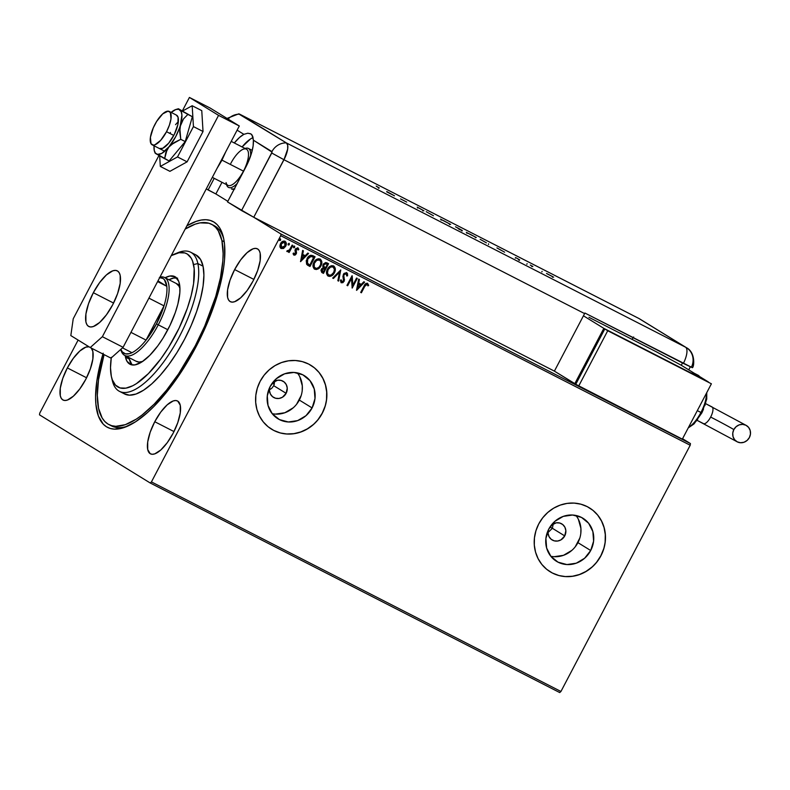 <?xml version="1.0" encoding="UTF-8"?>
<svg xmlns="http://www.w3.org/2000/svg" width="790" height="790" viewBox="0 0 790 790"><rect width="100%" height="100%" fill="white"/><g stroke="black" fill="none" stroke-linecap="round" stroke-linejoin="round"><path stroke-width="1.19" d="M110.284 425.198A112.526 40.952 -62.9 0 0 128.138 425.919A112.526 40.952 117.1 0 1 111.548 425.928L108.961 424.595A112.526 40.952 117.1 0 1 98.543 408.262A112.526 40.952 117.1 0 1 104.083 354.611L98.513 379.714L97.318 395.346L98.543 408.262L102.137 417.95L104.784 421.465L107.963 424.042L111.647 425.662L115.804 426.314L125.343 424.665L136.226 419.164L142.042 415.026L154.139 404.194L166.473 390.29L178.56 373.858L195.239 345.862L204.758 326.013L215.739 296.369L220.44 277.803L222.829 261.026L223.126 253.511L221.901 240.595L224.232 241.789L221.901 240.595A112.526 40.952 117.1 0 1 185.176 363.578A112.526 40.952 117.1 0 1 108.961 424.595M103.194 353.179L96.815 381.165L95.57 397.251L95.886 404.273L98.365 415.965L103.223 424.131L106.482 426.788L110.264 428.466L114.53 429.138L124.326 427.459L135.505 421.83L147.631 412.449L153.912 406.465L172.862 384.039L184.988 366.096L196.157 346.543A115.656 42.087 117.1 0 1 126.361 426.689A115.656 42.087 117.1 0 1 102.937 354.029M283.235 381.333L283.264 381.353A9.381 8.729 -58.4 0 0 272.54 382.755L277.655 380.227L281.112 380.425L284.143 381.975L286.296 384.651L287.244 388.038L286.128 393.321L273.755 385.708L274.851 380.74L273.755 385.708L271.651 388.413L268.758 390.201L271.651 388.413L273.755 385.708L286.128 393.321A9.381 8.729 -58.4 0 1 273.439 397.331A9.381 8.729 -58.4 0 1 269.854 387.12M561.848 523.918L561.878 523.938A9.381 8.729 -58.4 0 0 551.153 525.34L556.269 522.812L559.725 523.01L562.757 524.56L564.909 527.236L565.857 530.623L564.741 535.906L552.368 528.283L553.435 522.98L552.368 528.283L548.053 532.49L552.368 528.283L564.741 535.906A9.381 8.729 -58.4 0 1 552.052 539.906A9.381 8.729 -58.4 0 1 548.477 529.705M272.195 413.674A25.27 23.532 121.6 0 0 299.311 400.066L312.09 407.926A25.27 23.532 -58.4 0 1 277.892 418.73A25.27 23.532 -58.4 0 1 270.18 386.488L276.273 378.736L284.627 373.808L293.969 372.436L302.876 374.835L310.006 380.642L314.252 388.976L314.993 398.555L312.09 407.926L305.997 415.678L297.652 420.606L288.301 421.978L279.393 419.579L272.264 413.772L268.017 405.438L267.287 395.859L270.18 386.488A25.27 23.532 -58.4 0 1 304.377 375.685A25.27 23.532 -58.4 0 1 312.09 407.926L299.311 400.066A25.27 23.532 121.6 0 0 297.297 372.88M550.808 556.259A25.27 23.532 121.6 0 0 577.925 542.651L590.703 550.512A25.27 23.532 -58.4 0 1 556.506 561.315A25.27 23.532 -58.4 0 1 548.793 529.063L554.886 521.321L563.24 516.393L572.582 515.021L581.489 517.42L588.619 523.227L592.865 531.561L593.606 541.14L590.703 550.512L584.61 558.254L576.265 563.191L566.914 564.564L558.007 562.154L550.877 556.348L546.631 548.023L545.9 538.444L548.793 529.063A25.27 23.532 -58.4 0 1 582.99 518.27A25.27 23.532 -58.4 0 1 590.703 550.512L577.925 542.651A25.27 23.532 121.6 0 0 575.91 515.455M550.038 571.703A37.505 34.918 121.6 0 0 550.087 571.733A37.505 34.918 121.6 0 0 600.854 555.706L600.943 555.765A37.505 34.918 -58.4 0 1 550.186 571.792A37.505 34.918 -58.4 0 1 538.74 523.938L535.946 530.712L534.445 537.852L534.307 545.061L535.531 552.072L538.079 558.609L541.841 564.435L546.68 569.304L552.417 573.046L558.816 575.515L565.65 576.611L572.632 576.295L579.514 574.577L586.022 571.525L591.908 567.26L596.954 561.937L600.943 555.765L603.748 548.981L605.249 541.851L605.387 534.642L604.162 527.631L601.615 521.094L597.852 515.268L593.004 510.399L587.276 506.657L580.877 504.188L574.044 503.092L567.062 503.408L560.179 505.116L553.671 508.168L547.786 512.443L542.74 517.766L538.74 523.938A37.505 34.918 -58.4 0 1 589.508 507.911A37.505 34.918 -58.4 0 1 600.943 555.765L600.854 555.706A37.505 34.918 121.6 0 0 589.409 507.851A37.505 34.918 121.6 0 0 589.37 507.822M271.424 429.118A37.505 34.918 121.6 0 0 271.474 429.148A37.505 34.918 121.6 0 0 322.241 413.121L322.33 413.18A37.505 34.918 -58.4 0 1 271.572 429.207A37.505 34.918 -58.4 0 1 260.127 381.353L257.333 388.137L255.832 395.267L255.693 402.475L256.918 409.487L259.466 416.024L263.228 421.85L268.067 426.719L273.804 430.461L280.203 432.93L287.037 434.026L294.018 433.71L300.901 431.992L307.409 428.94L313.294 424.674L318.34 419.352L322.33 413.18L325.134 406.396L326.635 399.266L326.774 392.057L325.549 385.046L323.001 378.509L319.239 372.683L314.39 367.814L308.663 364.072L302.264 361.603L295.43 360.507L288.449 360.823L281.566 362.541L275.058 365.592L269.173 369.858L264.127 375.181L260.127 381.353A37.505 34.918 -58.4 0 1 310.895 365.326A37.505 34.918 -58.4 0 1 322.33 413.18L322.241 413.121A37.505 34.918 121.6 0 0 310.796 365.266A37.505 34.918 121.6 0 0 310.756 365.237M154.761 421.732L173.988 431.567L154.761 421.732L150.179 432.219L147.71 441.975L147.71 449.52L150.189 453.687L152.253 454.29L154.771 453.865L160.755 450.014L167.233 442.716L173.217 433.088A29.694 10.803 117.1 0 1 150.465 453.845A29.694 10.803 117.1 0 1 154.761 421.732A29.694 10.803 117.1 0 1 177.513 400.974A29.694 10.803 117.1 0 1 173.217 433.088L177.79 422.601L180.268 412.844L180.268 405.3L177.79 401.123L175.726 400.52L173.208 400.955L167.223 404.806L160.745 412.103L154.761 421.732M234.65 269.568L253.876 279.413L234.65 269.568L230.068 280.065L227.589 289.821L227.599 297.356L228.537 299.924L230.078 301.533L232.142 302.135L234.66 301.701L240.644 297.85L247.122 290.552L253.096 280.934A29.694 10.803 117.1 0 1 230.344 301.681A29.694 10.803 117.1 0 1 234.65 269.568A29.694 10.803 117.1 0 1 257.402 248.82A29.694 10.803 117.1 0 1 253.096 280.934L257.678 270.437L260.157 260.68L260.157 253.146L259.209 250.578L257.668 248.969L255.604 248.366L253.086 248.801L247.102 252.652L240.624 259.95L234.65 269.568M67.348 367.923L86.574 377.768L67.348 367.923L62.766 378.42L60.287 388.176L60.297 395.711L61.245 398.279L62.775 399.888L64.839 400.49L67.357 400.066L73.342 396.205L79.82 388.907L85.804 379.289A29.694 10.803 117.1 0 1 63.042 400.036A29.694 10.803 117.1 0 1 67.348 367.923A29.694 10.803 117.1 0 1 89.073 346.81L85.794 347.156L79.81 351.007L73.332 358.305L67.348 367.923M39.5 414.849L150.228 482.996L559.725 692.563L150.228 482.996L39.5 414.849L39.737 413.16L78.111 340.075L39.737 413.16L39.5 414.849M682.56 438.726L690.44 443.575L280.944 234.008L253.748 217.27L280.944 234.008L280.707 235.697L690.203 445.254L560.939 691.477L151.433 481.91L280.707 235.697L151.433 481.91L150.228 482.996L151.433 481.91L560.939 691.477L559.725 692.563L560.939 691.477L690.203 445.254L280.707 235.697L280.944 234.008L690.44 443.575L690.203 445.254L690.44 443.575L682.56 438.726M227.846 201.322L215.868 193.955L227.846 201.322M284.825 241.128C286.326 242.431 286.543 244.08 285.466 246.085L283.472 248.248L285.476 246.529L286.306 243.478L285.012 241.246L282.425 241.503L280.016 244.979L280.016 247.102L280.894 248.416L283.373 248.524L280.973 248.455L283.669 248.366L285.664 246.203C286.74 244.199 286.523 242.55 285.012 241.246C283.067 240.792 281.586 241.572 280.549 243.587L279.907 246.45L281.171 248.574M292.863 245.423L292.162 245.068L289.357 250.035L288.261 250.855L287.491 250.549L287.037 251.546L288.992 251.102L288.449 252.138L289.15 252.494L292.863 245.423L292.162 245.068L289.525 249.818L286.77 251.131L287.165 251.645L288.992 251.102L288.449 252.138L289.15 252.494L292.863 245.423M294.324 254.202L293.821 253.007L293.1 253.402L294.068 255.17L295.253 254.992L296.349 253.629L296.319 249.077L297.504 248.741L298.077 249.986L298.818 249.531L297.889 247.833L295.549 248.781L294.996 250.341L295.579 253.422L294.492 254.262L293.821 253.007L293.1 253.402L293.317 254.36L293.92 255.101L296.22 253.916L296.062 249.452L297.317 248.623L298.077 249.986L298.818 249.531L297.889 247.833L295.341 249.127L295.667 252.869L294.265 254.173M312.968 255.713L310.786 255.249L309.107 256.049L306.234 260.621L306.639 264.314L309.986 266.477L315.072 256.79L312.968 255.713C310.361 254.824 308.376 255.802 307.014 258.656L306.639 264.314L309.986 266.477L315.072 256.79L312.968 255.713M328.561 263.692L325.727 262.517L323.456 263.939L322.735 266.082L323.298 267.622L321.718 268.699L320.977 270.387L321.777 272.471L323.475 273.38L328.561 263.692L326.754 262.764L323.169 264.423L323.298 267.622L321.362 269.252L322.202 272.718L323.475 273.38L328.561 263.692M340.776 269.943L332.669 278.08L333.429 278.465L339.493 272.254L337.844 280.726L338.594 281.112L340.776 269.943L332.669 278.08L333.429 278.465L339.493 272.254L337.844 280.726L338.594 281.112L340.776 269.943M356.586 278.041L352.804 285.239L352.054 275.72L346.968 285.397L347.669 285.753L351.461 278.534L352.202 288.074L357.287 278.396L356.586 278.041L352.804 285.239L352.212 275.799L346.968 285.397L347.669 285.753L351.461 278.534L352.202 288.074L357.287 278.396L356.586 278.041M364.773 286.335L366.274 284.351L367.271 284.499L367.952 285.901L368.693 285.338L367.567 283.343L365.434 283.827L360.694 292.418L361.395 292.774L364.585 286.217L361.395 292.774L364.773 286.335L367.054 284.341L367.952 285.901L368.693 285.338L367.567 283.343C365.918 283.136 364.773 283.985 364.131 285.881L360.694 292.418L361.395 292.774L360.704 292.409L361.198 292.656L364.773 286.335M356.626 290.335L364.615 282.149L363.854 281.754L361.297 284.38L358.749 283.077L359.44 279.502L358.68 279.107L356.507 290.276L364.615 282.149L363.854 281.754L361.297 284.38L358.749 283.077L359.44 279.502L358.68 279.107L356.626 290.335M346.464 272.52L347.59 275.799L346.662 272.639L343.956 273.429L342.909 276.233L343.502 280.697L342.011 281.882L341.231 279.946L340.372 280.262L341.122 282.702L342.9 282.672L344.252 280.973L343.788 275.72L344.44 274.11L346.188 273.656L346.761 275.996L347.59 275.799L347.481 273.587L346.662 272.639L343.364 274.278L343.354 281.052L341.793 281.803L341.043 279.818L341.497 281.625M333.37 265.815C335.424 267.642 335.701 269.913 334.219 272.659L335.128 270.96L335.177 268.096L333.963 266.181L331.76 265.647L327.919 268.403L326.497 273.034L327.524 275.611L329.805 276.441L332.304 275.374L334.219 272.659C332.827 275.443 330.773 276.569 328.087 276.026L328.275 276.144C330.971 276.688 333.015 275.562 334.417 272.777C335.898 270.042 335.612 267.761 333.568 265.944C330.872 265.361 328.818 266.467 327.416 269.252C325.905 272.027 326.191 274.318 328.275 276.144L327.929 275.937M319.881 258.913C321.925 260.74 322.211 263.011 320.73 265.756L321.639 264.048L321.678 261.194L320.464 259.268L318.271 258.745L314.43 261.5L313.008 266.131L314.035 268.709L316.316 269.538L318.814 268.472L320.73 265.756C319.338 268.541 317.284 269.666 314.588 269.123L314.785 269.242C317.481 269.785 319.525 268.659 320.928 265.875C322.409 263.129 322.123 260.858 320.078 259.031C317.382 258.458 315.329 259.564 313.926 262.349C312.415 265.124 312.702 267.415 314.785 269.242L314.44 269.035M300.565 261.648L308.564 253.462L307.804 253.067L305.236 255.693L302.688 254.39L303.39 250.815L302.629 250.42L300.565 261.648L308.564 253.462L307.804 253.067L305.236 255.693L302.688 254.39L303.39 250.815L302.629 250.42L300.565 261.648M294.709 247.24L294.551 246.134L293.544 246.638L293.495 247.537L294.285 247.695L294.522 247.112L293.515 247.625L294.709 247.24L294.551 246.134L293.544 246.638L293.702 247.744L294.709 247.24M289.357 244.495L289.061 243.35L288.083 244.199L288.943 244.959L289.17 244.377L288.162 244.89L289.357 244.495L289.199 243.389L288.202 243.903L288.36 245.009L289.357 244.495M280.638 240.032L280.341 238.886L279.364 239.735L280.213 240.496L280.45 239.913L279.443 240.427L280.638 240.032L280.48 238.926L279.472 239.439L279.63 240.545L280.638 240.032M196.157 346.543L210.209 315.882L219.966 285.95L223.639 267.692L224.567 259.337L224.558 244.584L223.629 238.323L219.946 228.35L217.23 224.725L213.962 222.069L210.18 220.39L205.923 219.719L201.213 220.055L196.118 221.398L186.875 225.822A115.656 42.087 117.1 0 1 223.363 237.148A115.656 42.087 117.1 0 1 196.157 346.543M85.804 379.289L90.376 368.792L92.855 359.035L92.855 351.501L91.245 348.054A29.694 10.803 117.1 0 1 85.804 379.289M211.523 224.271L214.08 225.585A112.526 40.952 117.1 0 1 223.777 239.044A112.526 40.952 -62.9 0 0 212.747 224.982M318.242 419.293L322.241 413.121L325.036 406.337M326.537 399.207L326.675 391.998L325.45 384.987L322.903 378.45L319.14 372.623M273.705 430.402L280.104 432.871M286.938 433.967L293.92 433.651L300.802 431.933L307.31 428.881L313.196 424.615M596.855 561.878L600.854 555.706L603.649 548.922M605.15 541.792L605.288 534.583L604.064 527.572L601.516 521.035L597.754 515.208M552.319 572.987L558.718 575.456M565.551 576.552L572.533 576.236L579.416 574.518L585.923 571.466L591.809 567.2M575.229 546.808L579.811 538.079M580.818 533.27L580.917 528.411L578.369 519.287M554.136 556.693L563.477 555.321L571.832 550.393M561.878 523.938A9.381 8.729 -58.4 0 1 564.741 535.906L561.009 539.846L557.661 541.032L554.215 540.844L551.173 539.284L549.02 536.617L548.082 533.23L548.487 529.636M296.615 404.223L301.197 395.494M302.205 390.685L302.303 385.826L299.756 376.702M275.522 414.108L284.864 412.736L293.218 407.808M283.264 381.353A9.381 8.729 -58.4 0 1 286.128 393.321L282.395 397.261L279.048 398.456L275.601 398.259L272.56 396.708L270.407 394.032L269.469 390.645L269.874 387.06M367.37 283.225L368.693 285.338L367.873 285.684L368.496 285.21L367.498 283.294M367.054 284.341L364.585 286.217L365.731 284.459L366.856 284.212M359.243 279.393L358.749 283.077L359.243 279.393M364.407 282.04L356.547 290.108L364.407 282.04M360.279 285.101L358.324 284.104L357.603 287.856L358.324 284.104L357.791 287.975L358.522 284.222L360.477 285.22L358.324 284.104L360.477 285.22L357.791 287.975L360.279 285.101M357.09 278.287L352.054 287.886L357.09 278.287M351.264 278.416L347.669 285.753L346.978 285.387L347.472 285.634L351.264 278.416M352.024 275.769L352.804 285.239L352.024 275.769M346.78 272.708L347.403 273.893M346.05 273.577L346.761 275.996L347.59 275.799L346.78 275.829L347.462 274.782M346.188 273.656L344.055 274.653L346.03 273.557M343.788 275.72L344.134 277.853L343.788 275.72M344.489 279.709L343.936 277.734L344.489 279.709L343.877 281.24L344.489 279.709M341.793 281.803L341.231 279.946L340.372 280.262L341.27 282.79L344.075 281.368L341.073 282.672L342.702 282.553L344.055 280.845L343.601 275.868M343.591 275.601L344.529 273.735L346.237 273.725M340.549 270.002L338.594 281.112L337.844 280.707L338.406 280.993L340.549 270.002M339.295 272.135L333.429 278.465L332.679 278.06L333.232 278.347L339.295 272.135M333.815 266.082L334.654 267.099M327.88 275.917L330.418 276.164L333.123 274.288L334.93 270.832L334.98 267.978M333.163 266.99L332.876 266.822C330.694 266.349 329.045 267.237 327.919 269.489L328.117 269.617C329.242 267.356 330.892 266.467 333.074 266.941C334.693 268.412 334.911 270.239 333.716 272.422C332.59 274.663 330.941 275.572 328.768 275.137C327.139 273.656 326.912 271.809 328.117 269.617L327.919 269.489C326.724 271.691 326.942 273.528 328.571 275.019L327.228 272.965L327.741 269.844L329.983 267.139L332.709 266.744M328.768 275.137L327.425 273.083L328.117 269.617L330.566 267.04L333.074 266.941L334.447 269.429L333.716 272.422L331.109 275.068L328.512 274.989M321.787 272.481L323.288 273.261L328.363 263.593L323.475 273.38L321.826 272.501M324.226 267.237L323.387 265.865L324.167 263.998L325.243 263.475L327.149 264.206L326.349 263.801L323.673 264.66L323.861 266.951L324.907 267.632L323.861 266.951M322.261 271.464L321.649 270.062L322.972 268.403M323.337 268.324L324.739 268.807L321.876 269.469L322.389 271.533M323.308 272.027L321.925 271.079L321.876 269.469L324.937 268.926L323.308 272.027L322.073 269.588L323.9 268.472L324.937 268.926L323.308 272.027M325.45 267.928L324.048 267.069L323.673 264.66L326.349 263.801L327.346 264.334L325.45 267.928L323.584 265.983L324.088 264.423L325.441 263.593L327.346 264.334L325.45 267.928M320.325 259.179L321.165 260.187M314.39 269.005L316.928 269.262L319.634 267.385L321.441 263.929L321.49 261.075M319.674 260.088L319.387 259.92C317.205 259.446 315.556 260.335 314.43 262.586L314.618 262.705C315.753 260.453 317.402 259.564 319.575 260.038C321.204 261.51 321.421 263.337 320.226 265.519C319.101 267.761 317.452 268.669 315.279 268.235C313.64 266.744 313.423 264.907 314.618 262.705L314.43 262.586C313.235 264.788 313.452 266.625 315.082 268.116L313.739 266.062L314.252 262.942L316.494 260.236L319.219 259.841M319.575 260.038L320.849 261.776L320.552 264.808L318.785 267.395L316.356 268.472L314.262 267.188L314.292 263.425L316.691 260.354L319.585 260.038M307.359 265.025L309.799 266.349L314.874 256.691L309.986 266.477L307.754 265.282M307.843 265.341L308.613 265.766M308.653 264.502L307.3 263.465L306.727 261.816L308.219 257.777L310.677 256.217L313.66 257.303L309.808 265.124L308.436 264.374M306.984 262.971L306.806 262.418M309.354 264.887L306.994 262.537L308.041 258.439L310.638 256.365L313.857 257.422L310.914 256.217L307.517 258.893L307.488 263.593L307.705 259.011L311.112 256.335L313.857 257.422L309.808 265.124L307.3 263.465L309.157 264.769M303.192 250.707L302.688 254.39L303.192 250.707M308.357 253.353L300.486 261.421L308.357 253.353M304.229 256.414L302.274 255.417L301.543 259.169L302.274 255.417L301.74 259.288L302.471 255.535L304.417 256.533L302.274 255.417L304.417 256.533L301.74 259.288L304.229 256.414M297.692 247.714L298.818 249.531L298.057 249.758L298.6 249.156L297.83 247.803M297.465 248.732L295.677 250.084L296.566 252.721L296.22 253.916L293.722 254.982L295.934 253.965L296.369 252.415L295.717 249.699L297.405 248.682M298.561 248.899L298.087 248.011M294.364 246.016L294.522 247.112L294.482 246.095M292.656 245.315L289.15 252.494L288.459 252.129L288.952 252.375L292.656 245.315M288.804 250.983L286.977 251.526L288.804 250.983M289.012 243.271L289.17 244.377L289.13 243.359M280.973 248.455L283.175 248.406L285.664 246.203L286.108 243.359L285.101 241.306M281.052 243.814L282.662 242.096L284.578 242.135L281.052 243.814L281.438 247.586L280.539 245.858L281.052 243.814M284.558 242.125L285.486 243.814L284.834 246.075L283.314 247.586L281.625 247.705L281.25 243.932L283.087 242.105L284.558 242.125L284.973 245.838L281.319 247.517L280.736 245.976L281.25 243.932L284.499 242.076M280.292 238.807L280.45 239.913L280.411 238.896M325.105 267.751L324.048 267.069M122.223 392.304A78.141 28.44 -62.9 0 0 124.623 393.993A78.141 28.44 -62.9 0 0 177.553 351.619A78.141 28.44 -62.9 0 0 203.06 266.21L197.875 263.564A78.141 28.44 -62.9 0 0 177.918 252.681L174.412 254.113A75.02 27.295 117.1 0 1 193.57 264.561L197.875 263.564L203.06 266.21A78.141 28.44 -62.9 0 0 195.821 254.864L190.637 252.217A78.141 28.44 117.1 0 1 197.875 263.564A78.141 28.44 117.1 0 1 172.368 348.963A78.141 28.44 117.1 0 1 119.438 391.336A78.141 28.44 117.1 0 1 112.21 379.99M111.311 357.307L110.511 367.725L111.331 376.336A75.02 27.295 117.1 0 1 111.222 357.939M111.499 377.067L112.377 380.75A78.141 28.44 -62.9 0 0 164.024 361.445A78.141 28.44 -62.9 0 0 197.875 263.564L193.57 264.561A75.02 27.295 117.1 0 1 161.071 358.532A75.02 27.295 117.1 0 1 111.499 377.067A75.02 27.295 117.1 0 1 111.331 376.336L112.338 379.852L115.488 385.135L120.07 387.939L125.887 388.147L132.73 385.757L136.453 383.604L148.392 373.621L160.686 359.065L168.547 347.422L179.093 328.156L187.349 308.238L191.21 295.43L193.589 283.59L194.172 268.62L192.562 261.046L191.17 258.103L187.289 254.044L184.83 252.958L179.014 252.751L171.223 255.644A75.02 27.295 117.1 0 1 174.412 254.113M142.565 361.494A43.756 15.928 117.1 0 1 136.403 361.395M179.429 283.778A49.227 17.913 117.1 0 1 163.362 337.577A49.227 17.913 117.1 0 1 130.024 364.279A49.227 17.913 117.1 0 1 125.462 357.129L129.353 359.114A49.227 17.913 -62.9 0 0 132.128 364.941L129.353 359.114L125.462 357.129L125.205 355.668A49.227 17.913 117.1 0 0 125.462 357.129L127.032 361.366L131.199 364.743L135.021 364.871L141.953 361.899L149.784 355.342L157.852 345.793L163.017 338.15L169.929 325.51L175.35 312.435L177.888 304.031L179.844 292.705L179.834 286.434L178.777 281.467L175.311 276.865L169.88 276.026L165.08 277.754A49.227 17.913 117.1 0 1 174.876 276.628A49.227 17.913 117.1 0 1 179.429 283.778M185.156 229.1A112.526 40.952 117.1 0 1 211.483 224.261A112.526 40.952 117.1 0 1 221.901 240.595L218.307 230.907L215.66 227.392L212.48 224.814L208.797 223.195L200.067 222.879L195.1 224.192L185.156 229.1M176.121 253.481A78.141 28.44 117.1 0 1 190.637 252.217M217.606 229.179L218.741 229.258M123.931 393.608L129.372 395.178L135.999 394.032L143.563 390.211L151.759 383.871L160.281 375.24L168.803 364.654L176.99 352.518L184.534 339.315L191.15 325.529L196.572 311.704L200.601 298.373L203.079 286.039L203.909 275.177L203.06 266.21L200.561 259.485L195.802 254.854M176.654 277.942A49.227 17.913 -62.9 0 0 168.961 279.749L173.77 278.011L177.582 278.149M129.096 357.653A49.227 17.913 -62.9 0 0 129.353 359.114L129.096 357.653M176.259 283.472L178.925 286.069L179.952 288.429A43.756 15.928 117.1 0 0 176.269 283.482L176.289 283.491M142.773 361.415L139.06 362.057L136.018 361.178M159.698 277.596A42.196 15.356 117.1 0 1 166.809 286.306A42.196 15.356 117.1 0 1 164.014 305.868A42.196 15.356 117.1 0 1 156.489 323.88L158.267 324.838A43.756 15.928 -62.9 0 0 160.005 277.014A43.756 15.928 117.1 0 1 164.606 277.517A43.756 15.928 117.1 0 1 158.267 324.838L167.816 329.726L158.267 324.838A43.756 15.928 117.1 0 1 124.741 355.431A43.756 15.928 117.1 0 1 120.761 349.397L120.781 349.496A43.756 15.928 -62.9 0 0 158.267 324.838L156.489 323.88L164.014 305.868L146.051 340.095L156.489 323.88A42.196 15.356 117.1 0 1 146.051 340.095A42.196 15.356 117.1 0 1 131.95 352.705A42.196 15.356 117.1 0 1 120.85 349.318L122.351 351.935L125.462 353.851L129.59 353.624L131.95 352.705A42.196 15.356 -62.9 0 0 146.051 340.095L130.942 332.363L146.051 340.095L164.014 305.868A42.196 15.356 -62.9 0 0 166.809 286.306L164.399 279.68L162.987 278.455L159.343 277.606M272.244 383.17L274.367 384.256L272.244 383.17M549.958 527.058L552.368 528.283L549.958 527.058M157.98 280.875L166.809 286.306L157.605 281.596L166.809 286.306L157.98 280.875M148.915 298.146L164.014 305.868L148.915 298.146M122.48 347.857L131.95 352.705L122.48 347.857M234.225 189.156A21.883 7.959 117.1 0 1 231.589 188.978M231.391 188.869L234.768 188.998M248.416 148.431A21.883 7.959 117.1 0 1 250.578 156.065A21.883 7.959 -62.9 0 0 245.078 148.481A21.883 7.959 117.1 0 1 248.416 148.431L251.526 150.031A21.883 7.959 117.1 0 1 252.227 150.525L251.724 150.139M166.522 131.713L173.78 135.426L166.522 131.713A18.753 6.824 117.1 0 1 152.154 144.817A18.753 6.824 117.1 0 1 154.87 124.534A18.753 6.824 117.1 0 1 169.238 111.43A18.753 6.824 117.1 0 1 166.522 131.713L169.416 125.087L170.986 118.925L170.383 112.545L168.112 111.143L162.74 113.849L156.687 121.364L153.28 127.842L150.416 137.322L151.018 143.701L153.29 145.103L154.88 144.827L160.706 140.324L166.522 131.713M230.838 163.362A20.313 7.396 117.1 0 1 243.103 149.28A20.313 7.396 117.1 0 1 243.468 171.134L243.468 171.134A20.313 7.396 -62.9 0 0 246.411 149.162L231.213 141.38M221.98 160.143L243.468 171.134L221.98 160.143M237.207 183.478A21.883 7.959 117.1 0 1 228.478 187.388A21.883 7.959 117.1 0 1 226.562 184.653A21.883 7.959 -62.9 0 0 237.207 183.478M212.322 177.365L227.895 185.334A20.313 7.396 -62.9 0 0 243.468 171.134A20.313 7.396 117.1 0 1 226.059 182.579M221.348 160.163L221.852 160.39L221.348 160.163M224.271 155.087L225.278 152.697M217.497 167.5L218.889 165.347M93.338 292.705L113.582 303.064L93.338 292.705L88.52 303.745L85.913 314.015L85.913 321.955L86.91 324.651L88.52 326.339L90.702 326.981L93.348 326.527L99.649 322.468L106.462 314.785L112.763 304.654A31.254 11.376 117.1 0 1 88.806 326.507A31.254 11.376 117.1 0 1 93.338 292.705A31.254 11.376 117.1 0 1 117.285 270.851A31.254 11.376 117.1 0 1 112.763 304.654L117.582 293.613L120.189 283.343L120.189 275.404L119.191 272.708L117.572 271.01L115.399 270.377L112.753 270.832L106.453 274.89L99.629 282.573L93.338 292.705M239.301 125.985L123.102 347.304L110.985 358.147L90.248 347.541L70.823 335.582L73.233 318.755L158.938 155.502L73.233 318.755L70.823 335.582L90.248 347.541L110.985 358.147L123.102 347.304L102.364 336.698L90.248 347.541L102.364 336.698L218.563 115.37L102.364 336.698L123.102 347.304L239.301 125.985L218.563 115.37L239.301 125.985L210.16 108.052L189.422 97.437L218.563 115.37L189.422 97.437L182.46 110.709L189.422 97.437L210.16 108.052L239.301 125.985M187.102 161.841L177.513 156.933L193.441 126.588L203.03 131.495L187.102 161.841L169.909 171.331L160.311 166.423L169.909 171.331L187.102 161.841L203.03 131.495L193.441 126.588L192.177 105.732L201.766 110.64L203.03 131.495L201.766 110.64L192.177 105.732L182.826 110.896L192.177 105.732L193.441 126.588L177.513 156.933L187.102 161.841M159.679 155.916L160.311 166.423L177.513 156.933L160.311 166.423L159.679 155.916M176.269 115.034L178.076 117.266L177.888 124.573L174.343 134.33L168.645 143.237A18.753 6.824 117.1 0 1 159.412 148.53L159.412 148.53M155.087 153.092L157.447 154.406L161.772 153.398L171.292 144.629L180.752 139.317L185.225 141.598L169.119 160.972L164.646 158.681L167.036 149.754L175.726 136.621L183.448 118.984L187.882 114.422L192.355 116.713L185.225 141.598L180.752 139.317L179.834 128.375L181.907 115.064L181.186 111.696L178.333 108.823L192.355 116.713L178.461 109.267L175.716 109.553L170.68 112.802M155.433 153.379L164.646 158.681L165.772 152.648L168.872 147.039A25.004 9.095 117.1 0 1 156.331 153.971A25.004 9.095 117.1 0 1 154.534 151.502A25.004 9.095 117.1 0 1 154.05 145.785L154.248 150.456L155.423 153.151L169.119 160.972L185.225 141.598L192.355 116.713L178.451 108.773M169.258 111.43L176.496 115.142A18.753 6.824 117.1 0 1 177.424 126.41A18.753 6.824 117.1 0 1 168.645 143.237L162.72 148.313L159.392 148.52M169.929 133.451L170.423 132.493M178.343 121.759A18.753 6.824 -62.9 0 0 175.558 124.672M171.144 112.397A25.004 9.095 117.1 0 1 176.061 109.445A25.004 9.095 117.1 0 1 179.577 109.701L178.333 108.823M179.577 109.701A25.004 9.095 117.1 0 1 180.495 124.909L183.448 118.984L187.882 114.422L179.577 109.701M180.495 124.909A25.004 9.095 117.1 0 1 168.872 147.039L174.165 142.556L180.752 139.317L179.735 131.979L180.495 124.909M206.289 188.859L215.868 193.955L221.99 182.312L215.868 193.955L208.096 189.975L214.208 178.333L208.096 189.975L206.289 188.859M250.637 133.767L247.784 133.224L243.863 134.33A31.254 11.376 117.1 0 0 234.314 142.97L239.518 137.45L243.863 134.33L237.099 130.162L243.863 134.33L247.784 133.224L250.924 133.935L251.98 134.893L253.383 140.186L253.136 145.834L251.684 152.569L247.507 163.649L227.52 201.934L253.748 217.27L285.289 156.973L287.678 149.073L287.669 145.103L286.365 142.911L239.745 114.214L238.629 113.898L226.997 118.411M250.924 133.935L252.711 136.245L253.383 140.186A31.254 11.376 117.1 0 1 245.68 167.352L227.52 201.934L241.523 210.555L272.046 152.124L253.383 140.186L271.938 151.601A15.632 14.556 -58.4 0 1 286.365 142.911L239.745 114.214A15.632 5.688 -62.9 0 0 238.55 113.888M253.086 137.638A31.254 11.376 -62.9 0 0 242.096 146.95L250.42 139.03M228.083 119.083A15.632 14.556 -58.4 0 1 239.745 114.214A15.632 14.556 121.6 0 0 228.083 119.083M238.659 113.898L286.365 142.911A15.632 14.556 121.6 0 0 271.938 151.601L271.74 153.013L283.966 159.728A15.632 5.688 -62.9 0 0 286.365 142.911L239.745 114.214L638.873 318.469L685.493 347.166L286.365 142.911L287.669 145.103L287.678 149.073L283.966 159.728L271.74 153.013L241.523 210.555L253.748 217.27L283.966 159.728L584.61 313.591L554.392 371.132L253.748 217.27L554.392 371.132L584.61 313.591A15.632 5.688 -62.9 0 0 584.896 313.028L683.38 363.43A15.632 5.688 -62.9 0 0 685.493 347.166L286.365 142.911A15.632 5.688 117.1 0 1 283.966 159.728L253.748 217.27L283.966 159.728L584.61 313.591A15.632 5.688 -62.9 0 0 584.896 313.028L692.326 367.656M496.92 247.892L504.622 252.188L496.92 247.892M466.653 232.576L476.331 237.543L466.307 232.329M440.84 219.363L450.626 224.409L440.494 219.116M417.95 207.543L423.934 210.841L417.238 207.118L423.776 210.723L417.871 207.494L417.584 208.047M386.784 191.526L394.487 195.821L386.784 191.526M378.469 187.507L376.208 186.114L378.084 187.398M400.54 198.912L406.702 202.072L400.54 198.912M433.453 215.759L426.215 211.7L433.453 215.759M457.756 228.201L462.308 230.473L457.756 228.201M486.383 242.846L480.172 239.321L486.373 242.806M515.86 257.678L519.672 259.841L515.86 257.678M532.766 266.585L530.278 265.055L532.766 266.585M546.562 273.429L553.632 277.191L546.532 273.508M690.223 367.034L688.742 369.858L690.223 367.034A15.632 14.556 121.6 0 0 690.302 366.876A15.632 14.556 -58.4 0 1 690.223 367.034M633.126 337.715A15.632 5.688 -62.9 0 0 632.039 339.364M638.735 318.39L239.607 114.135A15.632 5.688 117.1 0 1 239.745 114.214L638.873 318.469A15.632 5.688 -62.9 0 0 638.735 318.39A15.632 5.688 -62.9 0 0 638.587 318.321M632.01 339.424L633.649 336.994M682.491 362.975L681.286 365.266L656.342 351.797L681.286 365.266L694.4 373.334L681.286 365.266L682.491 362.975M686.431 347.689C695.832 352.419 694.084 367.35 692.356 367.706L683.38 363.43A15.632 5.688 117.1 0 0 685.493 347.166A15.632 14.556 121.6 0 1 686.431 347.689L639.801 318.992A15.632 14.556 121.6 0 0 638.873 318.469L685.493 347.166A15.632 14.556 -58.4 0 1 686.431 347.689A15.632 14.556 -58.4 0 1 691.477 367.074L692.168 367.528L691.477 367.074M378.39 187.595L379.319 187.941M394.487 195.821L386.754 191.861L394.487 195.821M387.495 191.96L390.398 193.58L387.495 191.96M422.956 210.308L422.759 210.93M443.723 220.696L449.698 223.985L443.753 220.706M449.54 223.817L441.65 219.778L449.382 223.718L449.52 224.567M462.031 231.026L462.14 230.344M459.039 228.596L455.484 226.799L459.138 228.656L458.852 229.219M456.956 227.619L461.419 229.999L456.956 227.619M469.951 234.117L475.629 237.227L469.951 234.117M497.631 248.327L500.514 249.966L497.631 248.327M516.146 257.905L515.623 257.659M519.514 259.782L519.386 260.394M518.734 259.337L517.963 258.982M531.729 266.566L532.016 266.013L532.815 266.388M552.585 276.599L547.164 273.784L552.585 276.599L547.351 273.923L552.585 276.599L552.477 277.28M441.65 219.778L441.087 220.133M461.321 229.93L461.133 230.552M475.363 237.03L475.343 237.78M467.463 232.991L466.9 233.346M488.546 243.784L488.546 244.544M697.116 420.349L703.386 423.559A9.381 3.417 -62.9 0 0 703.465 423.608A9.381 3.417 -62.9 0 0 710.654 417.061A20.343 0.543 -152.3 0 1 733.841 429.582A9.381 8.729 -58.4 0 1 746.59 425.613A9.381 8.729 -58.4 0 1 749.394 437.532L747.133 440.405L744.032 442.242L740.566 442.746L737.258 441.857L734.611 439.704L733.031 436.613L732.764 433.058L733.841 429.582L736.102 426.709L739.193 424.872L742.669 424.368L745.967 425.257L748.614 427.41L750.194 430.501L750.461 434.056L749.394 437.532A9.381 8.729 -58.4 0 1 736.636 441.501A9.381 8.729 -58.4 0 1 733.841 429.582A20.343 0.543 27.7 0 0 710.654 417.061A9.381 3.417 117.1 0 1 703.475 423.618M712.096 406.969A9.381 3.417 117.1 0 1 710.654 417.061A9.381 3.417 -62.9 0 0 712.096 406.969L705.648 403.67L712.096 406.969A9.381 3.417 -62.9 0 0 712.007 406.919A9.381 3.417 -62.9 0 0 711.918 406.87M703.456 409.26L701.826 412.913L697.639 410.8L700.928 412.479A21.883 7.959 -62.9 0 0 706.319 393.459M688.594 427.232A21.883 7.959 -62.9 0 0 700.928 412.479L701.737 412.844M692.228 372.702L694.4 373.334L696.01 375.033M707.514 381.412L694.4 373.334L707.514 381.412L603.837 328.354L707.514 381.412M575.801 384.207L574.794 383.683L603.837 328.354L574.794 383.683L554.392 371.132L575.801 384.207M583.445 315.803L603.837 328.354L583.445 315.803M588.955 317.313L656.342 351.797L588.955 317.313M604.814 328.946L607.727 330.743L578.675 386.073L575.762 384.286L604.814 328.946L708.482 382.005L604.814 328.946L711.395 383.802L607.727 330.743L578.675 386.073L682.343 439.131L711.395 383.802L682.343 439.131L575.762 384.286L604.814 328.946M699.871 376.702L699.565 376.514A31.254 11.376 -62.9 0 0 698.005 375.171L694.114 373.176A31.254 11.376 117.1 0 1 694.4 373.334M695.259 414.75L694.598 415.797M699.999 405.507L699.506 406.653M697.639 419.431L693.215 424.428L689.117 427.064M706.566 393.835L706.566 398.99L704.868 405.665M124.623 393.993L119.438 391.336M179.686 285.229L164.606 277.517M136.413 361.405L124.741 355.431M164.764 151.275L152.154 144.817M225.752 151.789L221.852 160.39L217.013 168.428M154.534 151.502L155.087 153.072M176.061 109.445L178.343 108.773M378.904 187.783L378.608 188.336M460.017 229.13L459.731 229.683M515.584 257.579L515.287 258.132M518.803 259.387L518.507 259.94M527.118 263.682L526.821 264.235M542.118 271.355L541.822 271.908M736.695 441.541L697.106 420.359M746.53 425.573L705.658 403.66M694.064 416.804L700.523 404.51M688.238 427.904L694.015 423.924L701.826 412.913L706.734 399.098L706.754 392.65"/></g></svg>
